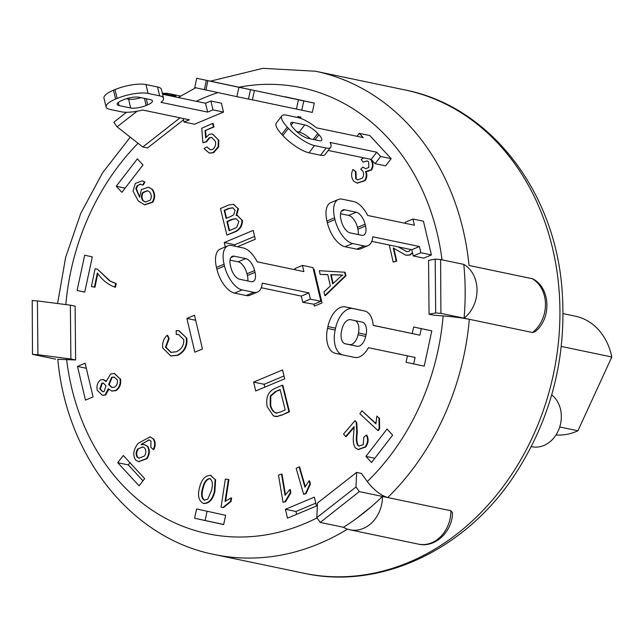 <?xml version="1.0" encoding="UTF-8"?>
<svg xmlns="http://www.w3.org/2000/svg" width="644" height="644" viewBox="0 0 644 644"><rect width="100%" height="100%" fill="white"/><g stroke="black" fill="none" stroke-linecap="round" stroke-linejoin="round"><path stroke-width="0.97" d="M561.302 346.448L611.8 357.009L577.926 430.78A60.295 49.693 101.8 0 1 555.997 434.966M563.13 313.62L575.285 316.164A60.295 49.693 101.8 0 1 611.8 357.009M559.733 426.98L577.926 430.78M313.966 304.226L320.913 301.312L310.384 299.106L308.919 292.899L262.245 283.135A22.79 11.222 -112.8 0 1 257.528 292.046A22.79 11.222 -112.8 0 1 253.736 292.328L242.152 289.905A22.79 11.222 -112.8 0 1 224.49 265.964L224.072 264.193A22.79 11.222 -112.8 0 1 227.887 245.823A22.79 11.222 -112.8 0 1 231.687 245.541L243.263 247.964A22.79 11.222 -112.8 0 1 257.214 261.842L303.896 271.607L302.43 265.392L312.96 267.598L313.403 269.474L314.071 269.192L322.032 302.913L314.409 306.109L313.966 304.226L302.769 302.31L301.303 296.095L261.287 287.731M227.887 245.823L220.272 249.019A22.79 11.222 67.2 0 0 216.456 267.389L216.875 269.168A22.79 11.222 67.2 0 0 234.537 293.101L246.113 295.524A22.79 11.222 67.2 0 0 249.912 295.242L257.528 292.046M234.199 256.183L245.783 258.606A11.391 5.611 -112.8 0 1 254.605 270.577L255.024 272.348A11.391 5.611 -112.8 0 1 253.116 281.533A11.391 5.611 -112.8 0 1 251.224 281.678L239.64 279.255A11.391 5.611 -112.8 0 1 230.81 267.284L230.391 265.513A11.391 5.611 -112.8 0 1 232.299 256.328A11.391 5.611 -112.8 0 1 234.199 256.183L230.874 257.584M247.787 280.961A11.391 5.611 67.2 0 0 247.409 275.552L246.99 273.772A11.391 5.611 67.2 0 0 238.159 261.81L230.013 260.104M320.913 301.312L313.403 269.474M308.919 292.899L301.303 296.095M310.384 299.106L302.769 302.31M295.089 269.764L294.807 268.588L302.43 265.392M163.528 98.282L161.435 89.411A22.79 6.376 166.7 0 0 157.538 86.964L145.963 84.549A22.79 6.376 166.7 0 0 115.035 89.58L113.513 90.216A22.79 6.376 166.7 0 0 103.966 98.097L106.059 106.968A22.79 6.376 -13.3 0 1 115.606 99.087L117.128 98.452A22.79 6.376 -13.3 0 1 148.056 93.42L159.632 95.843A22.79 6.376 -13.3 0 1 163.528 98.282A22.79 6.376 -13.3 0 1 160.96 102.348L207.634 112.104L205.541 103.233L162.578 94.249M126.482 98.685L128.583 99.12A11.391 3.188 166.7 0 0 141.012 97.695M130.676 107.991L119.1 105.568A11.391 3.188 -13.3 0 1 117.152 104.352A11.391 3.188 -13.3 0 1 121.925 100.416L123.447 99.772A11.391 3.188 -13.3 0 1 138.911 97.252L150.487 99.675A11.391 3.188 -13.3 0 1 152.435 100.899A11.391 3.188 -13.3 0 1 147.661 104.835L146.14 105.479A11.391 3.188 -13.3 0 1 130.676 107.991L128.583 99.12M205.541 103.233L210.878 100.995L221.407 103.193L223.5 112.072L194.544 124.22L184.015 122.022L189.352 119.784L142.67 110.019A22.79 6.376 -13.3 0 1 121.531 111.831L109.955 109.408A22.79 6.376 -13.3 0 1 106.059 106.968M184.015 122.022L183.186 118.496M210.878 100.995L212.971 109.866L207.634 112.104M221.407 103.193L223.5 112.064L212.971 109.866M303.783 100.923L196.718 78.262L314.312 103.121L303.783 100.923L301.786 110.205L252.408 99.828M196.718 78.262L194.721 87.552L236.879 96.672L252.392 99.884L254.388 90.603M209.823 81.055L243.247 88.212L209.815 81.104M298.43 99.756L296.433 109.037M285.252 96.793L314.312 103.121L312.316 112.402L301.786 110.205M380.644 156.46L376.708 152.201L330.034 142.445A22.79 6.529 -142.4 0 1 330.67 147.307A22.79 6.529 -142.4 0 1 326.114 148.007L314.53 145.584A22.79 6.529 -142.4 0 1 288.399 128.333L287.272 127.118A22.79 6.529 -142.4 0 1 281.855 115.856A22.79 6.529 -142.4 0 1 286.411 115.155L297.995 117.578A22.79 6.529 -142.4 0 1 316.534 127.842L363.216 137.599L359.28 133.34L369.809 135.538L391.174 158.666L380.644 156.46L375.09 163.665L371.161 159.406L328.255 150.438M281.855 115.856L276.308 123.06A22.79 6.529 37.6 0 0 281.726 134.322L282.845 135.546A22.79 6.529 37.6 0 0 308.975 152.789L320.559 155.212A22.79 6.529 37.6 0 0 325.115 154.52L330.67 147.307M293.165 122.457L304.741 124.88A11.391 3.268 -142.4 0 1 317.806 133.501L318.933 134.725A11.391 3.268 -142.4 0 1 321.646 140.352A11.391 3.268 -142.4 0 1 319.368 140.706L307.784 138.283A11.391 3.268 -142.4 0 1 294.719 129.661L293.592 128.438A11.391 3.268 -142.4 0 1 290.887 122.811A11.391 3.268 -142.4 0 1 293.165 122.457L291.128 125.097M310.336 138.814A11.391 3.268 37.6 0 0 299.194 132.084L296.634 131.553M376.708 152.201L371.161 159.406M357.001 136.303L359.28 133.34M369.809 135.538L391.174 158.666L385.627 165.87L375.09 163.665M420.878 252.738L419.413 246.523L372.731 236.767A22.79 11.222 -112.8 0 1 368.022 245.67A22.79 11.222 -112.8 0 1 364.222 245.952L352.646 243.529A22.79 11.222 -112.8 0 1 334.985 219.596L334.566 217.817A22.79 11.222 -112.8 0 1 338.382 199.447A22.79 11.222 -112.8 0 1 342.173 199.165L353.757 201.588A22.79 11.222 -112.8 0 1 367.708 215.466L414.39 225.231L412.925 219.016L423.446 221.222L431.408 254.935L420.878 252.738L413.255 255.934L411.79 249.719L371.773 241.355M338.382 199.447L330.758 202.643A22.79 11.222 67.2 0 0 326.943 221.013L327.361 222.792A22.79 11.222 67.2 0 0 345.023 246.724L356.607 249.148A22.79 11.222 67.2 0 0 360.399 248.866L368.022 245.67M344.685 209.815L356.269 212.23A11.391 5.611 -112.8 0 1 365.1 224.201L365.518 225.98A11.391 5.611 -112.8 0 1 363.61 235.165A11.391 5.611 -112.8 0 1 361.711 235.302L350.127 232.878A11.391 5.611 -112.8 0 1 341.304 220.916L340.885 219.137A11.391 5.611 -112.8 0 1 342.793 209.952A11.391 5.611 -112.8 0 1 344.685 209.815L341.36 211.208M358.273 234.585A11.391 5.611 67.2 0 0 357.895 229.175L357.476 227.404A11.391 5.611 67.2 0 0 348.646 215.434L340.507 213.728M419.413 246.523L411.79 249.719M405.575 223.388L405.301 222.22L412.925 219.016M423.446 221.222L431.408 254.935L423.784 258.131L413.255 255.934M412.241 333.503L413.633 326.999L431.81 330.871L424.219 366.146L413.69 363.941L415.09 357.444L368.408 347.688A22.79 12.904 -77.7 0 1 354.586 357.404L343.002 354.981A22.79 12.904 -77.7 0 1 342.946 354.973A22.79 12.904 -77.7 0 1 335.162 330.066L335.564 328.207A22.79 12.904 -77.7 0 1 352.993 308.573L364.568 310.988A22.79 12.904 -77.7 0 1 364.633 311.004A22.79 12.904 -77.7 0 1 373.206 325.405L419.88 335.17L373.198 325.341M350.594 319.706L362.178 322.129A11.391 6.456 -77.7 0 1 362.202 322.137A11.391 6.456 -77.7 0 1 366.098 334.59L365.695 336.45A11.391 6.456 -77.7 0 1 356.985 346.263L345.401 343.848A11.391 6.456 -77.7 0 1 345.369 343.84A11.391 6.456 -77.7 0 1 341.481 331.386L341.884 329.527A11.391 6.456 -77.7 0 1 350.594 319.706M344.733 343.638L349.338 344.596A11.391 6.456 102.3 0 0 358.048 334.783L358.45 332.924A11.391 6.456 102.3 0 0 355.198 320.672M357.05 309.353A22.79 12.904 102.3 0 0 356.985 309.337A22.79 12.904 102.3 0 0 356.929 309.321L345.345 306.898A22.79 12.904 102.3 0 0 327.917 326.54L327.514 328.4A22.79 12.904 102.3 0 0 335.299 353.306A22.79 12.904 102.3 0 0 335.355 353.315L342.882 354.957M424.163 329.205L431.81 330.871L421.281 328.665L419.88 335.17M413.633 326.999L421.281 328.665M413.69 363.941L406.05 362.274L407.435 355.842M234.706 228.346L229.111 230.745L226.873 221.504L232.041 219.29L235.994 218.686L238.9 221.456L236.694 227.356L234.706 228.346M236.251 218.743L232.565 219.403L227.396 221.617L229.562 230.544M227.396 221.617L226.873 221.504M232.565 219.403L232.041 219.29M230.954 216.36L226.124 218.429L224.168 210.347L228.636 208.431L232.677 207.746L235.084 210.202L233.708 214.846L230.954 216.36M232.935 207.811L229.159 208.543L224.7 210.451L226.583 218.236M224.7 210.451L224.168 210.347M229.159 208.543L228.636 208.431M228.878 204.929L233.361 204.333L237.95 208.479L236.115 215.426L237.266 215.499L241.862 220.119C242.047 225.207 239.89 228.99 235.39 231.454L226.873 235.092L220.449 208.535L228.878 204.929M233.619 204.398L237.95 208.479M238.481 208.592L236.646 215.539M237.531 215.563L241.862 220.119M242.394 220.232C242.571 225.32 240.413 229.095 235.921 231.558L235.39 231.454M235.921 231.558L226.873 235.092M117.361 380.024C117.852 383.204 116.87 385.595 114.407 387.181L111.863 387.503L108.627 384.573L111.565 377.368L114.101 377.03L117.361 380.024M114.358 377.094L112.088 377.481L109.158 384.677L108.627 384.573M109.158 384.677L112.128 387.551M112.088 377.481L111.565 377.368M106.002 385.772L104.087 391.544L102.638 391.713L99.844 388.936L101.744 383.212L103.249 383.027L106.002 385.772M103.515 383.091L102.267 383.325L100.367 389.048L99.844 388.936M100.367 389.048L102.903 391.753M102.267 383.325L101.744 383.212M97.26 390.296C96.391 385.788 97.51 382.319 100.633 379.88L103.112 379.598L106.147 381.594L110.583 373.971L114.294 373.528L119.961 378.736C120.822 383.848 119.325 387.785 115.477 390.53L111.71 391.013L108.281 388.702L105.077 394.941L102.356 395.255L97.26 390.296M103.37 379.662L106.155 381.079M114.552 373.592L119.961 378.736M120.492 378.849C121.346 383.961 119.856 387.889 116.001 390.642L115.477 390.53M116.001 390.642L111.975 391.061M108.796 389.403L105.608 395.046L105.077 394.941M105.608 395.046L102.613 395.303M143.065 446.968L137.776 448.932L142.807 446.904L144.626 447.95C146.293 450.51 146.228 453.199 144.433 456.016L139.015 458.182L137.204 457.151C135.626 454.584 135.82 451.838 137.776 448.932M138.299 449.045C136.343 451.951 136.158 454.688 137.727 457.264L137.204 457.151M137.727 457.264L139.289 458.23M150.962 441.043L148.909 439.828L141.165 444.674L144.127 444.569L147.251 446.22C149.537 450.067 149.279 454.189 146.478 458.584L138.5 461.651L135.57 459.993C132.575 455.075 133.405 449.552 138.066 443.418L149.963 436.89L153.039 438.693C155.115 441.913 155.188 445.503 153.272 449.472L150.857 447.355L150.962 441.043M149.175 439.9L141.567 444.143M142.091 444.255L141.688 444.787M144.393 444.626L147.774 446.332C150.068 450.18 149.81 454.302 147.001 458.697L146.478 458.584M147.001 458.697L138.766 461.7M150.229 436.946L153.039 438.693M153.57 438.806C155.639 442.026 155.719 445.616 153.795 449.584L153.272 449.472M297.182 117.409L298.067 116.508L300.394 117.007L300.144 118.174M300.394 117.007L298.067 116.508M300.925 117.119L300.659 118.351M297.786 131.795L297.641 132.439M292.32 143.982L291.603 143.443M186.309 338.116C187.05 346.158 184.015 351.857 177.221 355.214L170.749 355.907L162.811 348.09C162.119 343.002 163.552 338.728 167.126 335.283L168.639 338.462L165.5 347.14L170.861 352.389L176.392 351.745C181.664 349.233 184.112 345.176 183.741 339.557L178.404 334.469L176.231 334.437L176.166 330.646L178.742 330.734L186.841 338.229C187.573 346.271 184.546 351.97 177.752 355.327L177.221 355.214M177.752 355.327L171.014 355.963M168.639 338.462L169.163 338.575L167.649 335.387L167.126 335.283M169.163 338.575L166.031 347.253L165.5 347.14M166.031 347.253L171.127 352.437M178.67 334.526L176.231 334.437M179.008 330.799L186.841 338.229M398.274 246.894L406.589 251.563L408.9 251.466L410.792 249.51M398.805 247.006L399.28 247.65M399.803 247.763L406.855 251.611M412.458 252.537L409.721 254.935L405.817 255.161L393.234 248.037L396.213 260.933L393.226 262.164L389.266 245.01M412.603 253.164L409.721 254.935M410.252 255.048L406.074 255.209M393.709 248.061L393.234 248.037L393.758 248.141L396.736 261.045L396.213 260.933M396.736 261.045L393.226 262.164M97.51 269.24L110.237 281.074L116.202 283.585L115.453 287.224L114.93 287.111C107.983 284.64 102.114 279.931 97.333 272.992L94.427 287.144L91.424 286.54L95.087 268.741L97.51 269.24L109.713 280.961L115.678 283.473L114.841 287.095L115.276 287.184M116.202 283.585L115.678 283.473M97.743 273.684L94.958 287.256L94.427 287.144M94.958 287.256L91.424 286.54M375.895 423.808L376.829 416.056L378.954 418.028L379.147 428.566L377.843 430.482L359.875 413.754L361.896 410.775L375.895 423.808M378.954 418.028L376.829 416.056M379.485 418.141L379.67 428.679L379.147 428.566M379.67 428.679L378.374 430.594L377.843 430.482M375.935 423.47L361.896 410.775M285.059 495.308L289.784 489.529L290.323 492.749L284.986 501.676L283.038 502.32L278.474 475.063L281.5 474.073L285.059 495.308M290.323 492.749L290.847 492.861L290.307 489.641L289.784 489.529M290.847 492.861L285.517 501.789L284.986 501.676M285.517 501.789L283.038 502.32M285.453 494.64L282.032 474.177L281.5 474.073M225.038 501.386L231.083 497.917L230.576 501.249L223.009 507.464L221.053 507.214L225.344 479.072L228.379 479.458L225.038 501.386M230.576 501.249L231.099 501.354L231.607 498.029L231.083 497.917M231.099 501.354L223.54 507.577L223.009 507.464M223.54 507.577L221.053 507.214M225.674 500.774L228.91 479.571L228.379 479.458M304.942 487.202L309.048 480.802L309.933 483.886L305.546 493.465L303.662 494.391L296.159 468.325L299.098 466.892L304.942 487.202M309.933 483.886L310.464 483.998L309.571 480.915L309.048 480.802M310.464 483.998L306.077 493.578L305.546 493.465M306.077 493.578L303.662 494.391M305.248 486.558L299.621 466.997L299.098 466.892M370.485 159.173C372.892 162.562 373.093 166.12 371.089 169.839L365.502 171.562C366.782 174.572 366.492 177.551 364.625 180.513L357.058 183.073L353.685 181.206C351.197 177.639 350.948 173.727 352.952 169.477L355.923 171.658L356.229 178.903L355.697 178.791L357.645 179.893L362.451 178.106C363.997 175.434 363.973 172.914 362.387 170.547L360.737 169.3L362.894 167.038L365.422 168.664L368.819 167.545L368.618 161.741L367.072 160.895L363.136 162.119L361.187 159.422L363.739 157.861M356.229 178.903L357.911 179.942M363.715 167.52L365.687 168.712M367.33 160.96L363.136 162.119M371.016 159.277C373.415 162.674 373.617 166.233 371.612 169.952L371.089 169.839M371.612 169.952L366.283 171.755M366.025 171.674C367.313 174.677 367.016 177.663 365.148 180.626L364.625 180.513M365.148 180.626L357.323 183.121M352.952 169.477L355.391 171.546L355.697 178.791M355.923 171.658L355.391 171.546M355.061 420.621L356.245 422.625L356.76 432.873C355.955 438.355 356.229 442.436 357.581 445.133L359.183 446.067L363.256 444.626L363.755 437.445L366.291 435.054C368.336 439.087 367.917 443.048 365.051 446.944L358.08 449.48L355.303 447.83C353.363 444.851 352.815 440.311 353.653 434.209L354.152 426.618L345.627 436.535L343.558 433.992L355.061 420.621L356.768 422.738L357.283 432.977L356.76 432.873M357.283 432.977C356.486 438.459 356.76 442.549 358.112 445.246L359.449 446.115M365.051 446.944L365.575 447.049C368.449 443.161 368.859 439.2 366.814 435.167L366.291 435.054M365.575 447.049L358.346 449.528M354.176 427.31L346.158 436.64L345.627 436.535M212.319 149.569C215.032 147.742 216.054 144.997 215.394 141.334L211.651 137.389L209.308 137.695L205.959 141.752L202.892 142.702L201.757 128.277L212.625 123.407L213.51 126.852L205.066 130.635L205.661 137.888L209.324 134.274L212.391 133.984L218.308 139.804L218.131 146.8L213.092 152.636L209.26 153.039L204.043 148.587L206.901 146.872L210.218 149.81L212.319 149.569M211.908 137.454L209.308 137.695M209.831 137.8L206.483 141.865L205.959 141.752M206.483 141.865L202.892 142.702M213.51 126.852L214.033 126.965L213.148 123.519L212.625 123.407M214.033 126.965L205.066 130.635M205.597 130.74L206.136 137.341M212.657 134.049L218.308 139.804M218.831 139.909L218.654 146.913L218.131 146.8M218.654 146.913L213.615 152.749L213.092 152.636M213.615 152.749L209.525 153.087M210.483 149.859L206.901 146.872M332.731 283.851L330.71 274.682L342.367 275.012L332.731 283.851M342.898 275.125L331.233 274.795L333.149 283.465M331.233 274.795L330.71 274.682M345.409 275.68L324.817 295.548L323.996 291.845L330.324 286.057L327.796 274.602L320.14 274.392L319.327 270.689L344.645 272.227L345.409 275.68L345.941 275.793L325.341 295.652L324.817 295.548M327.812 274.698L320.14 274.392M345.941 275.793L345.176 272.332L344.645 272.227M147.669 190.737L143.234 192.588C141.575 195.47 141.616 198.199 143.346 200.783L142.815 200.67C141.084 198.094 141.052 195.357 142.71 192.476L147.412 190.672L149.633 191.952C151.614 194.544 151.799 197.305 150.181 200.228L145.294 202.007L142.815 200.67M143.346 200.783L145.56 202.055M143.234 192.588L142.71 192.476M140.69 184.168L137.124 185.754L135.836 188.66L139.595 197.241L141.342 189.586L148.402 187.211L151.718 189.046C154.673 193.12 154.874 197.475 152.314 202.111L144.514 204.776L138.331 201.025L133.01 191.091L135.296 183.476L142.203 180.827L144.489 181.922L142.582 185.021L140.022 184.095L137.647 185.866L136.367 188.764L135.836 188.66M136.367 188.764L139.515 196.662M148.659 187.275L151.718 189.046M152.25 189.159C155.196 193.232 155.397 197.587 152.837 202.224L152.314 202.111M152.837 202.224L144.779 204.824M142.461 180.883L144.489 181.922M145.013 182.035L143.105 185.134L142.582 185.021M140.956 184.232L140.545 184.2M209.823 478.605C212.584 480.432 213.116 484.449 211.417 490.648L207.762 499.156L204.196 500.163C201.403 498.271 200.864 494.254 202.578 488.104C204.148 481.873 206.563 478.701 209.823 478.605L209.574 478.532M210.355 478.709C207.086 478.814 204.671 481.986 203.11 488.216C201.395 494.367 201.934 498.384 204.728 500.267L204.454 500.219M203.11 488.216L202.578 488.104M199.64 487.25C201.677 479.216 205.347 475.272 210.668 475.409L215.104 479.522L214.363 491.493C212.311 499.535 208.64 503.487 203.327 503.342C198.585 500.75 197.354 495.389 199.64 487.25M210.347 475.296L215.104 479.522M210.612 475.344L211.192 475.522M215.627 479.635L214.887 491.605C212.842 499.647 209.163 503.592 203.858 503.455M204.172 503.56L203.327 503.342M280.196 389.878L275.318 391.673L280.116 389.572L285.203 409.906L280.478 411.975L275.986 413.054M275.841 391.785L270.81 396.068L270.697 405.543L270.174 405.438L270.287 395.955L275.318 391.673M270.697 405.543C271.969 410.003 274.07 412.562 277.025 413.223M276.501 413.118C273.547 412.45 271.438 409.89 270.174 405.438M270.81 396.068L270.287 395.955M281.243 415.042L277.17 416.418L273.418 415.952L267.188 406.686C265.61 397.96 267.968 391.979 274.255 388.735L282.322 385.201L288.939 411.669L281.766 415.155L277.17 416.418M277.693 416.523L274.972 416.426M288.939 411.669L289.47 411.782L282.845 385.305L282.322 385.201M289.47 411.782L281.766 415.155M356.639 472.398L361.381 473.388L367.289 481.591C373.931 490.06 380.741 495.381 387.728 497.546L359.296 491.597L320.261 522.429L316.816 517.655L355.995 487.017L356.639 472.398L317.46 503.028L316.816 517.655M532.508 332.505L534.939 331.781C551.57 319.158 550.773 288.351 533.192 279.085L532.226 278.699A31.339 25.824 101.8 0 1 545.468 304.282A31.339 25.824 101.8 0 1 532.508 332.505L469.339 319.295C462.006 317.886 453.279 316.759 443.144 315.906L433.806 315.198L429.065 314.208L435.69 312.952L435.175 259.13L428.55 260.385L429.065 314.208M183.5 119.848L147.524 147.967L142.791 146.977L180.062 117.836M70.365 305.167L37.416 300.917L37.932 354.739L70.88 358.99L70.365 305.167L75.106 306.158L75.622 359.98L57.815 359.28C66.501 456.29 131.167 538.384 214.452 554.532A246.877 203.464 -78.2 0 0 347.47 529.135M314.312 103.121L312.316 112.402M391.174 158.666L385.627 165.87M431.408 254.935L423.784 258.131M431.81 330.871L424.219 366.146M139.096 485.818L117.731 462.698L123.286 455.485L144.65 478.613L139.096 485.818M194.834 352.163L186.873 318.45L194.496 315.246L202.449 348.968L194.834 352.163M225.271 246.918L224.241 242.538L253.197 230.391L255.29 239.262L237.451 246.749M316.454 506.007L287.498 518.162L285.405 509.291L314.361 497.136L316.454 506.007M392.647 435.111L371.548 462.497L365.929 456.411L387.028 429.025L392.647 435.111M116.258 186.245L137.357 158.867L142.976 164.945L121.877 192.331L116.258 186.245L125.137 188.104M284.664 378.817L255.708 390.972L253.615 382.093L282.571 369.946L284.664 378.817M223.653 524.57L194.593 518.235L196.589 508.953L225.65 515.289L223.653 524.57M85.459 400.133L77.497 366.42L85.121 363.224L93.074 396.937L85.459 400.133M77.095 290.484L84.686 255.209L92.325 256.876L84.742 292.151L77.095 290.484L84.758 292.086M117.731 462.698L128.261 464.896L142.96 480.802M129.951 462.706L128.261 464.896M186.873 318.45L195.687 320.285M254.613 236.412L234.77 244.744L235.124 246.258M224.241 242.538L234.77 244.744M315.785 503.157L295.934 511.489L296.61 514.339M285.405 509.291L295.934 511.489M365.929 456.411L374.808 458.262M314.489 274.07L315.262 274.231M283.996 375.967L264.145 384.299L264.821 387.149M253.615 382.093L264.145 384.299M194.593 518.235L223.669 524.482M207.102 511.247L205.122 520.441M77.497 366.42L86.312 368.263M418.407 544.132C434.966 548.221 452.579 531.622 452.482 512.68L450.897 510.756A31.339 25.824 101.8 0 1 418.407 544.132L349.974 529.819A31.339 25.824 101.8 0 1 343.429 527.275L320.261 522.429M137.083 111.235L117.111 126.852L142.791 146.977M117.111 126.852L113.811 122.271L126.474 112.273M162.449 93.444A31.339 25.824 101.8 0 1 169.461 93.742A31.339 25.824 101.8 0 1 176.013 96.286L162.385 93.436M343.429 527.275A246.877 203.464 -78.2 0 0 382.464 496.444L387.728 497.546A246.877 203.464 -78.2 0 0 469.339 319.295L440.907 313.346L435.69 312.952M37.932 354.739L32.49 354.329L32.2 300.523L37.416 300.917M355.995 487.017L359.296 491.597M371.612 506.442L356.374 518.541M55.65 359.175L32.49 354.329M75.622 359.98L70.88 358.99M435.175 259.13L440.625 259.548L440.907 313.346M469.339 319.295L464.074 318.192A246.877 203.464 -78.2 0 0 463.785 264.386L440.625 259.548M465.121 286.757L465.161 296.023M210.556 81.128L262.873 68.336L315.512 71.226A246.877 203.464 -78.2 0 1 469.049 265.489L532.226 278.699M463.785 264.386A31.339 25.824 101.8 0 1 477.027 289.977A31.339 25.824 101.8 0 1 464.074 318.192M387.728 497.546L450.897 510.756M382.464 496.444A31.339 25.824 101.8 0 1 349.974 529.819M531.356 446.63L531.791 446.719A28.489 23.474 -78.2 0 0 559.048 428.928A28.489 23.474 -78.2 0 0 551.723 394.844M246.113 295.524L253.736 292.328M238.159 261.81L245.783 258.606M246.99 273.772L254.605 270.577M247.409 275.552L255.024 272.348M234.537 293.101L242.152 289.905M216.875 269.168L224.49 265.964M216.456 267.389L224.072 264.193M159.632 95.843L157.538 86.964M119.1 105.568L118.343 102.388M146.14 105.479L144.473 98.419M147.661 104.835L146.236 98.79M148.056 93.42L145.963 84.549M117.128 98.452L115.035 89.58M115.606 99.087L113.513 90.216M248.463 99.096L250.46 89.814M236.879 96.672L238.876 87.391M205.895 90.031L207.891 80.75M204.365 89.701L206.362 80.42M320.559 155.212L326.114 148.007M299.194 132.084L304.741 124.88M313.25 139.426L317.806 133.501M315.021 139.796L318.933 134.725M308.975 152.789L314.53 145.584M282.845 135.546L288.399 128.333M281.726 134.322L287.272 127.118M356.607 249.148L364.222 245.952M348.646 215.434L356.269 212.23M357.476 227.404L365.1 224.201M357.895 229.175L365.518 225.98M345.023 246.724L352.646 243.529M327.361 222.792L334.985 219.596M326.943 221.013L334.566 217.817M358.45 332.924L366.098 334.59M358.048 334.783L365.695 336.45M349.338 344.596L356.985 346.263M356.929 309.321L364.568 310.988M345.345 306.898L352.993 308.573M327.514 328.4L335.162 330.066M327.917 326.54L335.564 328.207M147.774 446.332L147.251 446.22M110.237 281.074L109.713 280.961M356.768 422.738L356.245 422.625M358.112 445.246L357.581 445.133M338.342 274.988L337.81 274.883M137.647 185.866L137.124 185.754M214.887 491.605L214.363 491.493M443.144 315.906A227.887 187.807 101.8 0 1 367.289 481.591M196.267 101.293A227.887 187.807 101.8 0 1 217.905 92.631M239.077 87.181A227.887 187.807 101.8 0 1 442.017 259.838M65.833 304.58A227.887 187.807 101.8 0 1 138.082 143.29M317.009 517.913A227.887 187.807 101.8 0 1 66.614 359.296M315.512 71.226L405.004 89.943A246.877 203.464 101.8 0 1 558.541 284.205A246.877 203.464 101.8 0 1 303.944 573.249L214.452 554.532M356.985 309.337L364.633 311.004M335.299 353.306L342.946 354.973M233.361 204.333L233.885 204.446M237.266 215.499L237.789 215.611M103.112 379.598L103.636 379.702M114.294 373.528L114.817 373.641M111.71 391.013L112.233 391.125M102.356 395.255L102.879 395.368M144.127 444.569L144.659 444.682M138.5 461.651L139.024 461.764M149.963 436.89L150.495 437.002M170.749 355.907L171.28 356.019M178.742 330.734L179.274 330.847M405.817 255.161L406.34 255.274M366.017 171.715L366.541 171.819M357.058 183.073L357.589 183.186M358.08 449.48L358.603 449.584M212.391 133.984L212.923 134.097M209.26 153.039L209.791 153.143M148.402 187.211L148.925 187.323M144.514 204.776L145.037 204.889M142.203 180.827L142.727 180.932M274.706 416.378L275.238 416.483M195.679 87.785L178.195 97.518M57.59 303.517L65.624 257.415L80.798 213.301L102.605 172.737L130.281 137.18M180.57 96.061L169.461 93.742M405.004 89.943C488.522 106.123 553.285 188.628 561.745 285.968C567.63 355.118 551.747 418.423 514.097 475.892C465.073 550.032 380.266 590.17 303.944 573.249"/></g></svg>
